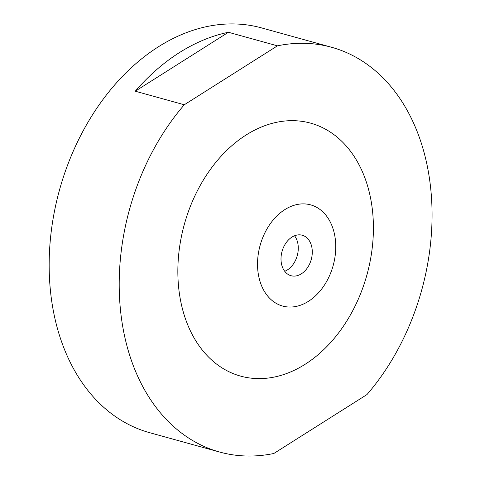 <?xml version="1.0" encoding="UTF-8"?>
<svg xmlns="http://www.w3.org/2000/svg" width="480" height="480" viewBox="0 0 480 480"><rect width="100%" height="100%" fill="white"/><g stroke="black" fill="none" stroke-linecap="round" stroke-linejoin="round"><path stroke-width="0.72" d="M135.258 91.206A209.982 151.56 -74.5 0 1 179.478 52.566A209.982 151.56 -74.5 0 1 228.414 32.274L135.258 91.206L184.29 104.766L277.44 45.834A209.982 151.56 -74.5 0 1 331.608 47.28A209.982 151.56 -74.5 0 1 430.77 189.126A209.982 151.56 -74.5 0 1 366.978 394.56L273.822 453.492A209.982 151.56 -74.5 0 1 219.654 452.046A209.982 151.56 -74.5 0 1 120.498 310.2A209.982 151.56 -74.5 0 1 184.29 104.766M228.414 32.274L277.44 45.834M219.654 452.046L149.616 432.678A209.982 151.56 -74.5 0 1 49.23 258.87A209.982 151.56 -74.5 0 1 158.466 46.752A209.982 151.56 -74.5 0 1 261.57 27.906L331.608 47.28M246.18 134.952A131.238 94.722 -74.5 0 1 371.094 255.942A131.238 94.722 -74.5 0 1 209.622 358.098A131.238 94.722 -74.5 0 1 246.18 134.952M284.862 209.592A52.494 37.89 -74.5 0 1 334.83 257.988A52.494 37.89 -74.5 0 1 270.24 298.848A52.494 37.89 -74.5 0 1 284.862 209.592M294.552 235.776A21 15.156 -74.5 0 1 297.246 255.642A21 15.156 -74.5 0 1 284.73 271.296M291.93 237.12A21 15.156 -74.5 0 1 302.244 235.236A21 15.156 -74.5 0 1 311.25 259.512A21 15.156 -74.5 0 1 291.048 275.712A21 15.156 -74.5 0 1 281.01 258.33A21 15.156 -74.5 0 1 291.93 237.12"/></g></svg>
